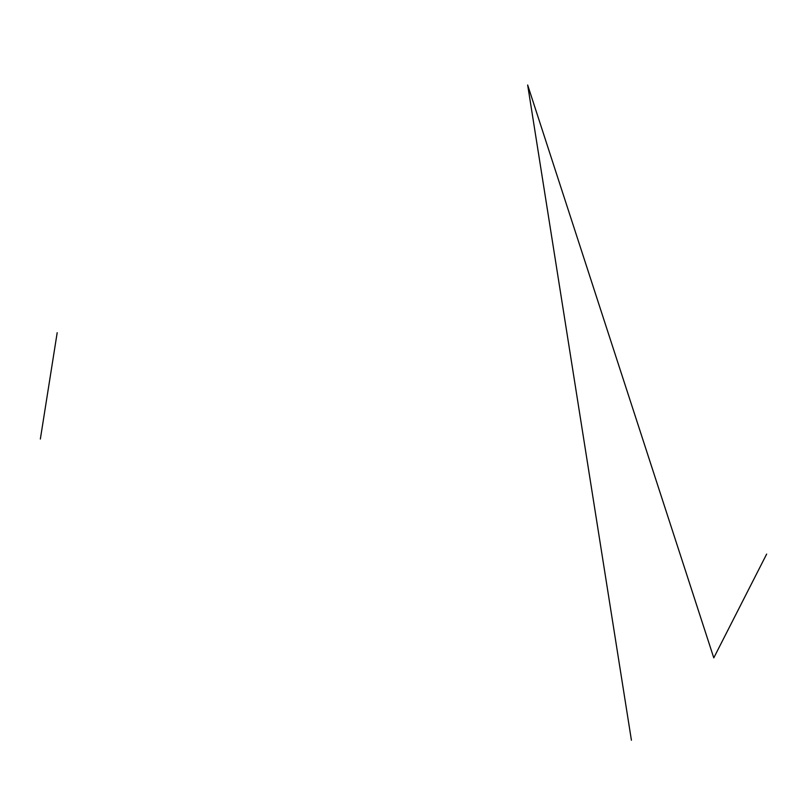 <?xml version="1.0" encoding="UTF-8"?>
<svg xmlns="http://www.w3.org/2000/svg" width="807" height="807" viewBox="0 0 807 807"><rect width="100%" height="100%" fill="white"/><g stroke="black" fill="none" stroke-linecap="round" stroke-linejoin="round"><path stroke-width="1.21" d="M57.186 332.696L40.35 439.038M527.657 84.997L713.781 657.856L527.657 84.997L631.417 740.221M713.781 657.856L766.65 554.086"/></g></svg>
